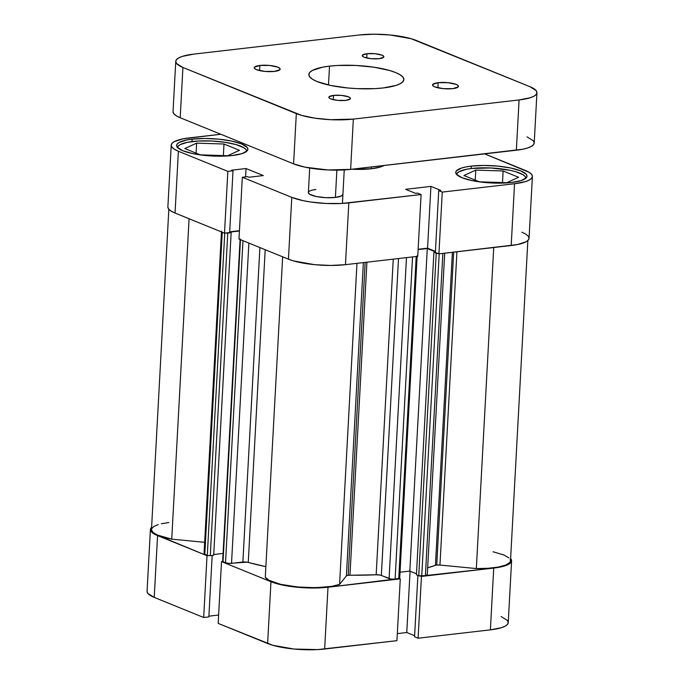 <?xml version="1.0" encoding="UTF-8"?>
<svg xmlns="http://www.w3.org/2000/svg" width="684" height="684" viewBox="0 0 684 684"><rect width="100%" height="100%" fill="white"/><g stroke="black" fill="none" stroke-linecap="round" stroke-linejoin="round"><path stroke-width="1.03" d="M511.589 560.871A41.083 9.969 -176.9 0 1 493.728 568.071L490.385 629.861A41.083 9.969 3.1 0 0 508.238 622.662L511.589 560.871A41.083 9.969 -176.9 0 0 510.632 558.546L511.589 560.632L510.888 562.547L508.639 564.309L499.893 567.13L493.728 568.071L490.385 629.861L418.104 638.215L421.447 576.432L493.728 568.071L420.669 576.108L421.447 576.432L418.104 638.215L490.385 629.861L501.577 627.647L505.288 626.099L507.537 624.338L508.238 622.423L507.366 620.431L501.073 616.523M221.513 561.607L218.17 623.398L267.624 643.507L270.967 581.725L221.513 561.607L222.651 561.479L221.513 561.607L218.17 623.398L272.796 645.277L293.923 649.03L317.598 649.603L396.934 640.669L324.652 649.022L327.995 587.231L305.278 587.821L282.415 585.034L270.967 581.725L221.513 561.607M399.499 578.561L327.995 587.231L400.277 578.878L396.934 640.669L400.277 578.878L399.499 578.561M208.167 555.588L207.03 555.716L153.703 533.691L151.284 531.699L150.403 529.707L151.609 527.253A41.083 9.969 -176.9 0 0 150.412 529.467A41.083 9.969 -176.9 0 0 157.568 535.598L154.225 597.389L203.678 617.507L208.851 616.908L212.177 555.434L208.851 616.908L203.678 617.507L207.03 555.716L157.568 535.598L154.225 597.389L203.678 617.507L207.03 555.716L208.167 555.588M147.06 591.498L147.941 593.49L154.225 597.389A41.083 9.969 3.1 0 1 147.06 591.258L150.412 529.467M208.885 616.164L218.615 615.036L208.885 616.164M397.31 633.615L406.758 632.52L414.624 635.727L406.758 632.52L410.075 571.191L406.758 632.52L397.31 633.615M414.564 636.778L418.104 638.215L414.564 636.778L417.89 575.441L414.564 636.778M324.652 649.022L327.995 587.231A41.083 9.969 -176.9 0 1 270.967 581.725L267.624 643.507A41.083 9.969 3.1 0 0 324.652 649.022M177.583 147.582L177.583 147.582A34.593 8.396 -176.9 0 1 177.583 147.564A34.593 8.396 -176.9 0 1 192.623 141.502A34.593 8.396 -176.9 0 1 228.456 142.853A34.593 8.396 -176.9 0 1 246.676 151.309A34.593 8.396 -176.9 0 1 246.676 151.326L246.676 151.309M456.715 174.728L457.305 173.12L459.203 171.633L466.565 169.256L471.755 168.461A34.593 8.396 -176.9 0 1 507.579 169.82A34.593 8.396 -176.9 0 1 525.808 178.267A34.593 8.396 -176.9 0 1 525.808 178.285L525.073 176.387L523.038 174.711L515.42 171.616L510.144 170.316L490.881 167.973L471.755 168.461A34.593 8.396 -176.9 0 0 456.715 174.531A34.593 8.396 -176.9 0 1 456.715 174.531L456.715 174.548M308.373 192.632L309.758 194.307L316.205 196.505L325.832 197.676L335.399 197.428A17.297 4.198 -176.9 0 1 317.487 196.753A17.297 4.198 -176.9 0 1 308.373 192.529A17.297 4.198 -176.9 0 1 315.888 189.494L313.298 189.895M192.127 139.16L191.999 141.579L192.127 139.16L186.775 139.981L179.182 142.426L177.233 143.956L176.617 145.624L177.378 147.351L182.842 150.737L192.777 153.609L205.679 155.533L219.581 156.2L232.363 155.524A35.679 8.661 -176.9 0 1 195.419 154.131A35.679 8.661 -176.9 0 1 176.617 145.41A35.679 8.661 -176.9 0 1 192.127 139.16A35.679 8.661 -176.9 0 1 229.072 140.553A35.679 8.661 -176.9 0 1 247.873 149.274A35.679 8.661 -176.9 0 1 232.363 155.524L242.085 153.601L247.266 150.728L247.873 149.061L247.112 147.334L241.649 143.939L231.714 141.066L218.812 139.151L204.909 138.484L192.127 139.16M471.259 166.118L471.131 168.538L471.259 166.118L465.907 166.939L461.538 168.042L456.356 170.923L455.749 172.582L456.51 174.317L461.974 177.703L471.909 180.576L484.811 182.491L498.713 183.167L511.495 182.491A35.679 8.661 -176.9 0 1 474.551 181.089A35.679 8.661 -176.9 0 1 455.749 172.377A35.679 8.661 -176.9 0 1 471.259 166.118A35.679 8.661 -176.9 0 1 508.203 167.52A35.679 8.661 -176.9 0 1 527.005 176.233A35.679 8.661 -176.9 0 1 511.495 182.491L521.217 180.567L526.398 177.686L527.005 176.027L526.244 174.292L520.78 170.906L510.845 168.033L497.943 166.118L484.041 165.442L471.259 166.118M371.318 168.76A34.593 8.396 -176.9 0 1 351.824 169.23L371.318 168.76L380.749 166.896L384.015 165.511A34.593 8.396 -176.9 0 1 371.318 168.76L371.421 166.964L371.318 168.76M167.879 207.149L168.751 209.142L171.171 211.134L175.044 213.04L178.387 151.258L227.84 171.368L224.497 233.158L175.044 213.04L224.497 233.158L229.662 232.56L233.013 170.769L227.84 171.368L178.387 151.258L174.514 149.343L172.103 147.351L171.222 145.359L171.923 143.443L174.172 141.682L182.919 138.861L220.795 134.252L189.083 137.92A41.083 9.969 -176.9 0 0 171.222 145.119L167.879 206.91A41.083 9.969 3.1 0 0 175.044 213.04L178.387 151.258A41.083 9.969 -176.9 0 1 171.222 145.119M345.463 264.674L348.814 202.883L421.096 194.53L417.744 256.32L345.463 264.674L417.744 256.32L421.096 194.53L341.761 203.464L326.097 203.473L310.365 201.951L303.226 200.686L291.786 197.377L242.324 177.259L247.497 176.66L248.908 177.242L263.349 175.574L246.035 168.529L231.594 170.196L233.013 170.769L231.594 170.196L246.035 168.529L245.582 176.882L246.035 168.529L263.349 175.574L248.908 177.242L247.497 176.66L242.324 177.259L291.786 197.377L288.434 259.168L293.607 260.929L314.734 264.682L330.74 265.452L345.463 264.674L348.814 202.883A41.083 9.969 -176.9 0 1 291.786 197.377L288.434 259.168L238.981 239.049L288.434 259.168A41.083 9.969 3.1 0 0 345.463 264.674M532.4 176.523L529.057 238.314A41.083 9.969 3.1 0 1 511.196 245.513L514.548 183.731L511.196 245.513L438.914 253.867L442.266 192.084L514.548 183.731A41.083 9.969 -176.9 0 0 532.4 176.523A41.083 9.969 -176.9 0 0 525.235 170.393L484.64 153.883L529.108 172.308L531.528 174.292L532.4 176.284L531.699 178.199L529.45 179.96L525.74 181.508L514.548 183.731L442.266 192.084L438.726 190.648L440.795 190.408L430.92 186.39L405.612 189.314L415.487 193.333L417.556 193.093L421.096 194.53L417.556 193.093L415.487 193.333L405.612 189.314L430.92 186.39L427.568 248.172L435.434 251.379L427.568 248.172L418.129 249.267L427.568 248.172L430.92 186.39L440.795 190.408L438.726 190.648L435.383 252.43L438.914 253.867L517.361 244.573L526.107 241.751L528.356 239.99L529.057 238.075L528.176 236.083L525.757 234.09L521.892 232.184M229.704 231.816L239.434 230.696L229.704 231.816M342.915 194.393A17.297 4.198 -176.9 0 1 335.399 197.428L341.675 195.846L342.915 194.299M238.981 239.049L242.324 177.259L238.981 239.049M438.914 253.867L435.383 252.43L438.726 190.648L442.266 192.084L438.914 253.867M229.662 232.56L224.497 233.158L227.84 171.368L233.013 170.769L229.662 232.56M463.914 175.514L479.407 181.816L506.75 182.696L518.609 177.284L503.125 170.983L502.501 182.56L503.125 170.983L475.773 170.102L475.235 180.114L475.773 170.102L463.914 175.514L479.407 181.816L506.75 182.696L518.609 177.284L503.125 170.983L475.773 170.102L463.914 175.514M184.783 148.548L200.275 154.849L227.618 155.738L239.477 150.318L223.993 144.016L223.369 155.593L223.993 144.016L196.65 143.136L196.103 153.156L196.65 143.136L184.783 148.548L200.275 154.849L227.618 155.738L239.477 150.318L223.993 144.016L196.65 143.136L184.783 148.548M177.583 147.77L178.173 146.154L180.072 144.666L187.433 142.298L198.565 141.007L211.749 141.007L225.002 142.289L236.296 144.657L243.906 147.753L245.941 149.428L246.676 151.326M436.725 565.052L453.672 252.165L436.725 565.052L435.434 565.326L452.389 252.311L435.434 565.326L427.662 567.78A121.085 29.395 3.1 0 0 435.434 565.326A4.326 1.052 3.1 0 1 436.725 565.052A4.326 1.052 3.1 0 1 439.957 565.052L436.725 565.052M456.929 251.789L439.957 565.052L456.929 251.789M348.207 575.287L365.153 262.399L348.207 575.287L346.403 575.868L339.58 584.375L331.911 586.333L315.863 587.718L297.463 586.992L280.637 584.316L268.949 580.254L265.298 577.202A40.005 9.713 3.1 0 0 297.463 586.992A40.005 9.713 3.1 0 0 339.58 584.375L356.971 263.34L339.58 584.375L346.403 575.868L363.366 262.605L346.403 575.868A4.326 1.052 3.1 0 1 348.207 575.287A4.326 1.052 3.1 0 1 349.969 575.21A121.085 29.395 3.1 0 0 376.166 574.774L393.257 259.151L376.166 574.774L348.207 575.287M366.923 262.194L349.969 575.21L366.923 262.194M168.837 209.236L151.489 529.527A40.005 9.713 3.1 0 0 171.735 539.146L189.083 218.752L171.735 539.146L157.346 535.025L153.216 532.571L151.523 530.066M240.118 238.878L222.651 561.436A2.163 0.522 3.1 0 0 223.027 561.761L240.469 239.656L223.027 561.761L225.523 562.778A4.326 1.052 3.1 0 0 231.525 563.351L248.873 243.077L231.525 563.351L242.871 562.043A4.326 1.052 3.1 0 1 248.258 562.419L265.195 249.711L248.258 562.419A121.085 29.395 3.1 0 0 265.871 566.651L247.044 562.163L229.14 563.419L225.523 562.778L222.693 561.555L223.001 561.171M438.444 253.559L433.895 252.285L435.4 252.114L433.895 252.285L416.428 574.842L433.895 252.285L436.212 253.225L418.745 575.783L416.428 574.842L418.745 575.783L436.212 253.225A2.163 0.522 -176.9 0 0 438.136 253.55M435.417 251.832L427.286 248.531L418.112 249.592L427.286 248.531L409.819 571.089L400.029 572.217L409.819 571.089L416.488 573.799L409.819 571.089L427.286 248.531L435.417 251.832M225.634 233.03A2.163 0.522 -176.9 0 0 227.763 233.09L210.296 555.647L213.682 555.263L210.296 555.647L227.763 233.09L231.149 232.697L213.682 555.263L231.149 232.697L229.747 232.132L239.417 231.012L229.747 232.132L231.149 232.697L225.369 232.979M493.027 551.757L503.757 554.938L508.956 557.922M510.196 559.461L510.495 560.983L509.828 562.445L505.707 565.069L498.234 567.079L488.119 568.284L476.329 568.566L439.957 565.052L476.329 568.566A40.005 9.713 3.1 0 0 510.503 560.812L527.851 240.529M427.184 574.663L425.397 575.654L418.745 575.783A2.163 0.522 3.1 0 0 421.746 576.073L425.397 575.654L442.856 253.413L425.397 575.654A4.326 1.052 3.1 0 0 427.278 574.893L444.703 253.2M399.653 578.236L395.104 579.151L391.06 579.057L380.33 575.116L376.166 574.774A4.326 1.052 3.1 0 1 381.347 575.424L398.507 258.543L381.347 575.424L389.102 578.579A4.326 1.052 3.1 0 0 395.104 579.151L412.555 256.919L395.104 579.151L398.755 578.732A2.163 0.522 3.1 0 0 399.695 578.356L417.163 255.799M223.078 553.441L213.724 554.519L223.078 553.441M221.513 231.141L204.046 553.698A4.326 1.052 3.1 0 0 204.798 554.348L207.295 555.357L224.745 233.133L207.295 555.357A2.163 0.522 3.1 0 0 210.296 555.647L207.902 555.536L204.798 554.348L204.046 553.724L204.747 553.176M204.661 542.326L171.735 539.146L204.661 542.326M151.626 528.843L153.738 526.543L158.26 524.577M161.33 523.764L168.871 522.516M493.72 247.54L476.329 568.566L493.72 247.54M282.654 256.808L265.298 577.202L282.654 256.808M406.484 257.62L389.102 578.579L406.484 257.62M416.214 256.491L398.755 578.732L416.214 256.491M439.196 253.841L421.746 576.073L439.196 253.841M204.798 554.348L222.24 232.244L204.798 554.348M242.871 562.043L259.903 247.557L242.871 562.043M225.523 562.778L242.974 240.674L225.523 562.778M336.879 170.145L335.399 197.428L336.879 170.145M259.894 65.459L259.612 70.597L259.894 65.459L254.474 67.203L254.533 68.434L256.517 69.665L264.819 71.41L274.523 71.41A12.97 3.146 -176.9 0 1 261.091 70.897A12.97 3.146 -176.9 0 1 254.251 67.733A12.97 3.146 -176.9 0 1 259.894 65.459A12.97 3.146 -176.9 0 1 273.326 65.963A12.97 3.146 -176.9 0 1 280.166 69.135A12.97 3.146 -176.9 0 1 274.523 71.41L279.944 69.657L279.884 68.426L277.901 67.194L269.599 65.45L259.894 65.459M438.179 82.678L437.897 87.817L438.179 82.678L432.758 84.423L432.81 85.654L434.802 86.885L443.104 88.629L452.808 88.629A12.97 3.146 -176.9 0 1 439.376 88.116A12.97 3.146 -176.9 0 1 432.536 84.953A12.97 3.146 -176.9 0 1 438.179 82.678A12.97 3.146 -176.9 0 1 451.611 83.183A12.97 3.146 -176.9 0 1 458.442 86.355A12.97 3.146 -176.9 0 1 452.808 88.629L458.229 86.885L458.169 85.645L456.185 84.414L447.883 82.678L438.179 82.678M333.536 95.409L333.305 99.693L333.536 95.409L329.021 96.863L329.072 97.889L330.723 98.915L337.648 100.368L345.728 100.368A10.807 2.625 -176.9 0 1 334.536 99.941A10.807 2.625 -176.9 0 1 328.842 97.308A10.807 2.625 -176.9 0 1 333.536 95.409A10.807 2.625 -176.9 0 1 344.736 95.828A10.807 2.625 -176.9 0 1 350.43 98.47A10.807 2.625 -176.9 0 1 345.728 100.368L350.251 98.915L350.199 97.889L348.549 96.854L341.624 95.409L333.536 95.409M366.966 53.711L366.735 58.003L366.966 53.711L362.452 55.173L362.494 56.199L364.153 57.225L371.07 58.679L379.158 58.679A10.807 2.625 -176.9 0 1 367.966 58.251A10.807 2.625 -176.9 0 1 362.272 55.609A10.807 2.625 -176.9 0 1 366.966 53.711A10.807 2.625 -176.9 0 1 378.166 54.139A10.807 2.625 -176.9 0 1 383.861 56.781A10.807 2.625 -176.9 0 1 379.158 58.679L383.673 57.217L383.63 56.191L381.971 55.165L375.054 53.711L366.966 53.711M329.526 66.134L328.5 84.987L329.526 66.134A47.572 11.551 -176.9 0 1 378.791 67.99A47.572 11.551 -176.9 0 1 403.851 79.618A47.572 11.551 -176.9 0 1 383.177 87.954A47.572 11.551 -176.9 0 1 333.912 86.09A47.572 11.551 -176.9 0 1 308.852 74.47A47.572 11.551 -176.9 0 1 329.526 66.134L322.395 67.229L312.263 70.486L309.655 72.53L308.852 74.744L309.861 77.053L312.665 79.361L317.145 81.576L330.398 85.406L347.592 87.962L356.868 88.629L375.012 88.629L383.177 87.954L396.139 85.389L400.439 83.593L403.038 81.55L403.851 79.335L402.833 77.027L400.037 74.727L395.557 72.513L389.572 70.469L374.045 67.212L355.825 65.45L337.691 65.459L329.526 66.134M173.035 111.851L173.916 113.835L176.335 115.827L180.2 117.742L293.598 163.861L305.038 167.17L327.91 169.957L350.627 169.367L522.516 149.266L527.552 148L531.263 146.453L533.52 144.683L534.213 142.776L533.34 140.784L527.056 136.877M353.346 119.102L330.628 119.691L314.897 118.17L301.49 115.357L182.927 67.477L176.634 63.569L175.762 61.577L176.463 59.662L178.712 57.901L182.423 56.353L193.615 54.139L359.348 34.978L374.071 34.2L390.077 34.969L411.204 38.723L529.775 86.611L536.059 90.51L536.94 92.502L536.239 94.418L533.99 96.188L530.28 97.727L519.079 99.95L353.346 119.102L519.079 99.95L516.36 150.215L350.627 169.367L353.346 119.102A41.083 9.969 -176.9 0 1 296.317 113.595L293.598 163.861L180.2 117.742L182.927 67.477L296.317 113.595L293.598 163.861A41.083 9.969 3.1 0 0 350.627 169.367L353.346 119.102M175.762 61.338L173.035 111.603A41.083 9.969 3.1 0 0 180.2 117.742L182.927 67.477A41.083 9.969 -176.9 0 1 175.762 61.338A41.083 9.969 -176.9 0 1 193.615 54.139L359.348 34.978A41.083 9.969 -176.9 0 1 416.376 40.493L529.775 86.611A41.083 9.969 -176.9 0 1 536.94 92.742A41.083 9.969 -176.9 0 1 519.079 99.95L516.36 150.215A41.083 9.969 3.1 0 0 534.213 143.016L536.94 92.742M308.373 192.537L309.698 168.042M344.24 169.914L342.428 203.43"/></g></svg>
